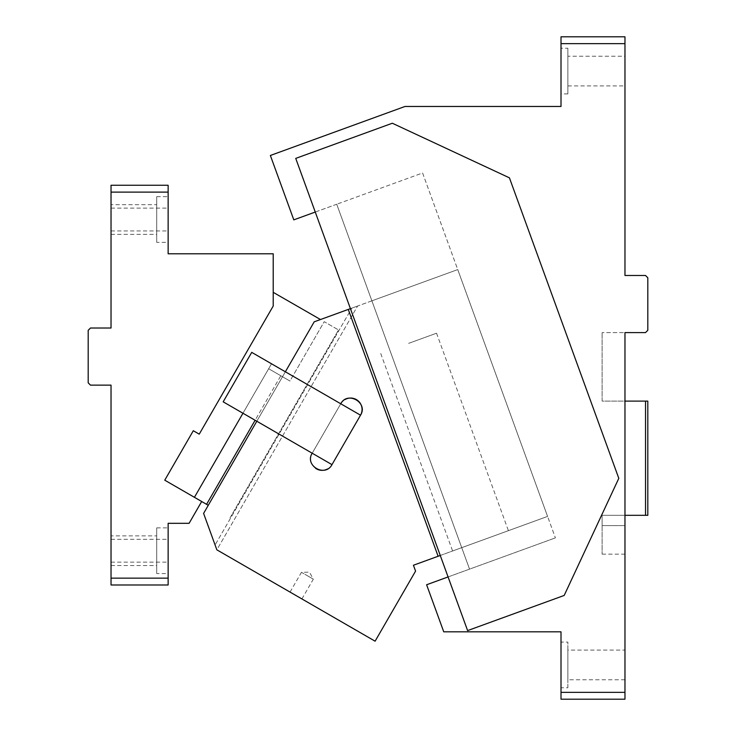 <?xml version="1.0" encoding="UTF-8"?>
<svg xmlns="http://www.w3.org/2000/svg" width="736" height="736" viewBox="0 0 736 736"><rect width="100%" height="100%" fill="white"/><g stroke="black" fill="none" stroke-linecap="round" stroke-linejoin="round"><path stroke-width="0.55" stroke-dasharray="3.68 2.76" d="M567.861 48.217L567.861 93.904L567.861 48.217L561.007 48.217L561.007 93.904L561.007 48.217M567.861 93.904L561.007 93.904M448.077 576.941L467.608 630.596L564.19 595.442L467.608 630.596L564.19 595.442L618.801 478.336L564.19 595.442L618.801 478.336L509.432 177.845L618.801 478.336L509.432 177.845L392.325 123.234L509.432 177.845L392.325 123.234L295.734 158.396L392.325 123.234L295.734 158.396L467.608 630.596L295.734 158.396L315.266 212.051L336.729 204.24L469.54 569.121L336.729 204.24L315.266 212.051L448.077 576.941L555.395 537.878L426.613 584.752L443.744 631.819L561.007 631.819L561.007 692.346L624.965 692.346L624.965 332.589L645.527 332.589L647.809 330.308L647.809 277.776L645.527 275.485L624.965 275.485L624.965 36.8L561.007 36.8L561.007 106.462L405.012 106.462L270.37 155.471L293.802 219.862L315.266 212.051M422.584 172.988L555.395 537.878L422.584 172.988L336.729 204.24L422.584 172.988M336.729 204.24L469.54 569.121L336.729 204.24M624.965 650.09L624.965 679.788L624.965 650.09L567.861 650.09L567.861 679.788L567.861 650.09M624.965 679.788L567.861 679.788M561.007 642.096L561.007 687.783L561.007 642.096L567.861 642.096L567.861 687.783L561.007 687.783M567.861 687.783L567.861 642.096M567.861 56.212L567.861 85.91L567.861 56.212L624.965 56.212L624.965 85.91L567.861 85.91M624.965 85.91L624.965 56.212M624.965 515.32L602.122 515.32L624.965 515.32L624.965 554.153L624.965 401.111L624.965 515.32L645.527 515.32L645.527 401.111L602.122 401.111L602.122 332.589L602.122 401.111L624.965 401.111L624.965 332.589L602.122 332.589L624.965 332.589M645.527 515.32L647.809 515.32L647.809 401.111L645.527 401.111M561.007 43.654L624.965 43.654M624.965 692.346L624.965 699.2L561.007 699.2L561.007 692.346M602.122 525.605L602.122 554.153L602.122 515.32L602.122 525.605L624.965 525.605L602.122 525.605M315.615 468.344A11.417 11.417 0 0 1 312.193 453.22A11.417 11.417 0 0 0 316.379 468.823A11.417 11.417 0 0 0 331.982 464.637L360.53 415.187C363.409 408.839 362.02 403.641 356.353 399.584C350.005 396.704 344.807 398.093 340.75 403.77L285.356 371.79L314.208 321.816L348.275 309.424L438.113 556.25L413.43 565.239L415.573 571.108L375.102 641.194L216.853 549.829L203.596 513.406L256.809 421.24L312.193 453.22A11.417 11.417 0 0 0 316.379 468.823A11.417 11.417 0 0 0 331.982 464.637L223.183 401.828L251.73 352.369L360.53 415.187L331.982 464.637L312.193 453.22L340.75 403.77C344.807 398.093 350.005 396.704 356.353 399.584C362.02 403.641 363.409 408.839 360.53 415.187L331.982 464.637A11.417 11.417 0 0 1 327.594 468.933M340.75 403.77L312.193 453.22L340.75 403.77L312.193 453.22L242.963 413.246L256.809 421.24L285.356 371.79L271.51 363.796L242.963 413.246L223.183 401.828L251.73 352.369L271.51 363.796L242.963 413.246L271.51 363.796L360.53 415.187L331.982 464.637L360.53 415.187L340.75 403.77A11.417 11.417 0 0 1 344.936 399.584M203.596 513.406L314.208 321.816L357.622 306.02L314.208 321.816L203.596 513.406L215.087 544.98L203.596 513.406M350.419 308.642L457.746 269.578L547.584 516.414L440.266 555.478M371.892 300.831L457.746 269.578L547.584 516.414L461.73 547.658L371.892 300.831L348.275 309.424L438.113 556.25L461.73 547.658L371.892 300.831M295.982 595.516C303.637 599.932 303.637 599.932 295.982 595.516C303.637 599.932 303.637 599.932 295.982 595.516C288.328 591.091 288.328 591.091 295.982 595.516C288.328 591.091 288.328 591.091 295.982 595.516M216.853 549.829L215.087 544.98L351.836 308.126L215.087 544.98L216.853 549.829L357.622 306.02L216.853 549.829M348.275 309.424L438.113 556.25M256.809 421.24L285.356 371.79M307.4 575.736L313.334 579.158L307.4 575.736C299.745 571.311 299.745 571.311 307.4 575.736C299.745 571.311 299.745 571.311 307.4 575.736M271.51 363.796L251.73 352.369L223.183 401.828L242.963 413.246L271.51 363.796M312.193 453.22L331.982 464.637L360.53 415.187M480.507 540.822L452.603 550.979L480.507 540.822M408.636 343.362L436.54 333.206L408.636 343.362M242.963 413.246L194.424 497.315L201.682 501.51L194.424 497.315L268.658 368.736L280.812 375.756L255.116 420.265M194.424 497.315L164.754 480.185L193.301 430.735L164.754 480.185L194.424 497.315L268.658 368.736L289.947 381.027L280.812 375.756L289.947 381.027L324.208 321.687L338.523 329.949L324.208 321.687L289.947 381.027L268.658 368.736L280.812 375.756L206.577 504.335L164.754 480.185L193.301 430.735L199.235 434.157L273.212 306.038L199.235 434.157L193.301 430.735L199.235 434.157L273.212 306.038L273.212 253.791L168.139 253.791L168.139 185.26L111.035 185.26L111.035 328.026L90.473 328.026L88.191 330.308L88.191 382.84L90.473 385.13L111.035 385.13L111.035 584.991L168.139 584.991L168.139 578.137L111.035 578.137M208.27 505.31L206.577 504.335M230.028 517.877L338.523 329.949L230.028 517.877M273.212 292.339L320.482 319.534M168.139 578.137L168.139 523.314L189.097 523.314L201.682 501.51M111.035 535.882L111.035 565.57L111.035 535.882L156.713 535.882L156.713 565.57L156.713 535.882M111.035 565.57L156.713 565.57M156.713 573.565L156.713 527.887L156.713 573.565L168.139 573.565L168.139 527.887L168.139 573.565M156.713 527.887L168.139 527.887M156.713 242.365L156.713 196.687L156.713 242.365L168.139 242.365L168.139 196.687L168.139 242.365M156.713 204.682L156.713 234.37L156.713 204.682L111.035 204.682L111.035 234.37L111.035 204.682M111.035 234.37L156.713 234.37M111.035 214.047L111.035 230.948L111.035 214.047M168.139 214.047L168.139 230.948L168.139 214.047M156.713 196.687L168.139 196.687M111.035 556.204L111.035 539.304L111.035 556.204M168.139 556.204L168.139 539.304L168.139 556.204M111.035 192.114L168.139 192.114M290.048 592.084L301.466 572.304L309.46 572.166L313.334 579.158L301.916 598.938M602.122 554.153L624.965 554.153M436.54 333.206L508.41 530.674M380.733 353.51L452.603 550.979M111.035 208.104L168.139 208.104M111.035 230.948L168.139 230.948M111.035 562.148L168.139 562.148M111.035 539.304L168.139 539.304"/><path stroke-width="1.1" d="M624.965 43.654L624.965 36.8L561.007 36.8L561.007 43.654L624.965 43.654L624.965 275.485L645.527 275.485L647.809 277.776L647.809 330.308L645.527 332.589L624.965 332.589L624.965 692.346L561.007 692.346L561.007 631.819L443.744 631.819L426.613 584.752L448.077 576.941M295.734 158.396L467.608 630.596L564.19 595.442L618.801 478.336L509.432 177.845L392.325 123.234L295.734 158.396M315.266 212.051L293.802 219.862L270.37 155.471L405.012 106.462L561.007 106.462L561.007 43.654M624.965 332.589L624.965 401.111L647.809 401.111L647.809 515.32L624.965 515.32M645.527 515.32L645.527 401.111M624.965 692.346L624.965 699.2L561.007 699.2L561.007 692.346M285.356 371.79L314.208 321.816L350.419 308.642M440.266 555.478L413.43 565.239L415.573 571.108L375.102 641.194L216.853 549.829L203.596 513.406L256.809 421.24M438.113 556.25L348.275 309.424M340.75 403.77C347.502 390.65 368.506 402.785 360.53 415.187L331.982 464.637C325.22 477.756 304.216 465.621 312.193 453.22M360.53 415.187L251.73 352.369L223.183 401.828L331.982 464.637L360.53 415.187A11.417 11.417 0 0 0 344.936 399.584M327.594 468.933A11.417 11.417 0 0 1 315.615 468.344M194.424 497.315L242.963 413.246M111.035 578.137L111.035 584.991L168.139 584.991L168.139 578.137L111.035 578.137L111.035 385.13L90.473 385.13L88.191 382.84L88.191 330.308L90.473 328.026L111.035 328.026L111.035 192.114L168.139 192.114L168.139 253.791L273.212 253.791L273.212 306.038L199.235 434.157L193.301 430.735L164.754 480.185L208.27 505.31M255.116 420.265L206.577 504.335M320.482 319.534L273.212 292.339M201.682 501.51L189.097 523.314L168.139 523.314L168.139 578.137M111.035 192.114L111.035 185.26L168.139 185.26L168.139 192.114"/></g></svg>
